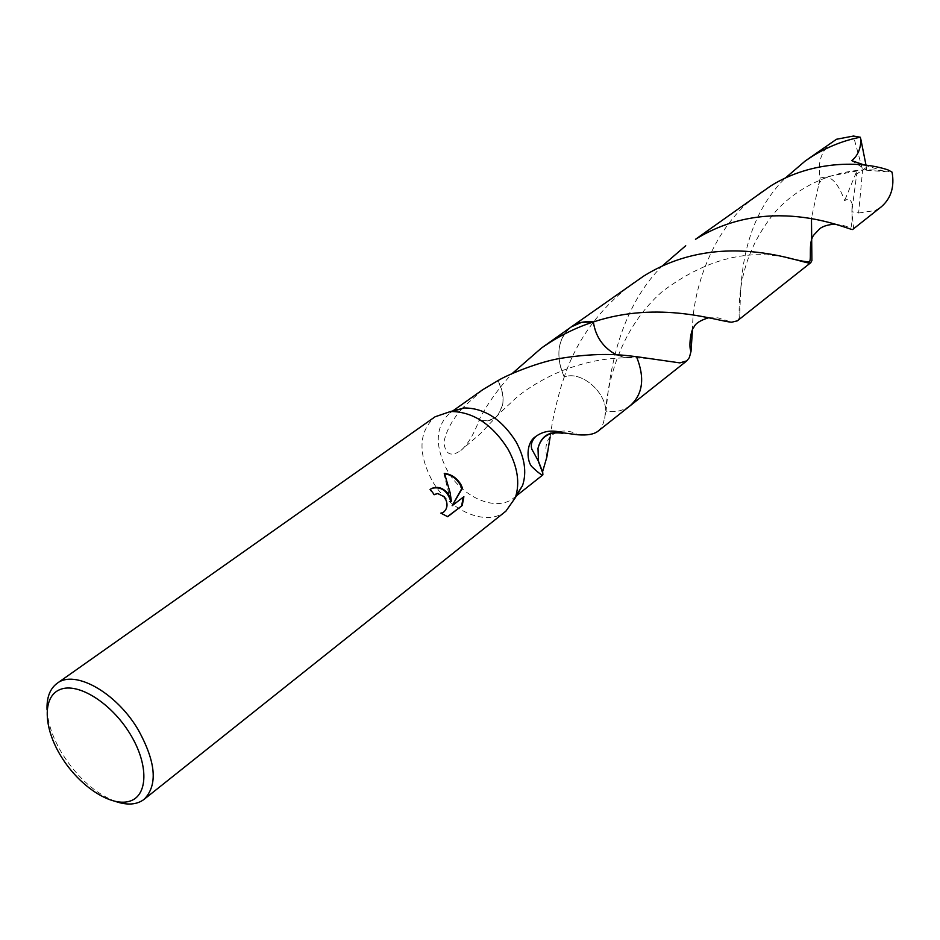 <?xml version="1.0" encoding="UTF-8"?>
<svg xmlns="http://www.w3.org/2000/svg" width="940" height="940" viewBox="0 0 940 940"><rect width="100%" height="100%" fill="white"/><g stroke="black" fill="none" stroke-linecap="round" stroke-linejoin="round"><path stroke-width="0.7" stroke-dasharray="4.7 3.53" d="M505.873 511.184C486.967 527.293 449.073 511.019 432.048 480.493C417.713 452.798 418.723 431.566 435.079 416.784M515.884 496.073L513.875 497.848C496.743 512.382 462.527 497.836 447.228 470.317C434.374 445.372 435.338 426.22 450.131 412.836L452.387 411.403M115.785 801.55C95.657 793.783 77.996 778.156 62.792 754.632C53.181 738.887 47.928 723.976 47.059 709.9M598.052 431.166L601.142 427.735L603.398 423.035L606.053 411.203L605.701 408.548C602.916 388.549 579.216 370.677 564.223 377.046L561.415 385.459C555.834 404.647 552.074 421.825 550.147 436.971M630.352 405.587C623.62 410.745 615.512 412.613 606.053 411.203C608.932 380.336 615.982 312.632 661.619 266.537M432.048 488.283L429.674 489.599L433.74 494.934L434.233 494.593M435.302 494.099L437.065 493.77C445.96 492.76 449.919 509.574 442.529 512.782L442.341 512.876M441.036 513.287L447.464 516.671M447.099 516.953L447.698 516.718M444.608 473.701L443.88 473.607L450.836 501.49M463.291 497.143L451.564 505.92M463.291 496.931L463.878 496.696M443.88 473.607L444.467 473.361M538.173 460.823L538.009 448.251M633.407 282.834C599.79 308.332 576.725 339.728 564.223 377.046L560.581 367.117C556.386 349.375 559.97 335.956 571.332 326.873M482.714 389.724L462.398 408.148M462.057 408.548C452.046 420.039 445.983 431.331 443.892 442.435C445.384 454.525 451.036 457.204 460.859 450.483C467.521 444.796 473.572 434.844 479.012 420.591L478.918 420.098C487.132 404.224 498.2 388.725 512.135 373.579M630 405.869C623.314 410.815 615.336 412.589 606.053 411.203L605.712 408.536C609.167 374.884 622.468 326.544 662.348 291.482C704.342 260.051 745.855 248.748 786.886 257.584M604.726 418.37L605.701 408.548C602.916 388.537 579.193 370.677 564.223 377.046L560.581 367.117C556.421 349.598 559.876 336.273 570.956 327.132M616.358 354.85L625.523 357.694L636.498 356.671L625.511 357.705C607.663 353.217 596.947 341.291 593.387 321.938M497.965 380.618C502.43 389.16 503.969 397.291 502.595 405.022L498.318 414.411C493.524 419.839 487.061 421.731 478.918 420.098M479.012 420.591C487.343 422.201 493.876 420.133 498.623 414.376L502.618 404.999C503.84 397.279 502.195 389.172 497.683 380.7M832.429 141.681C821.349 150.459 817.271 162.561 820.209 178.001L811.467 218.08M737.36 320.834L739.275 318.072C742.107 305.571 733.106 229.666 785.17 178.177M852.815 229.372L853.579 227.633L851.899 211.688L852.028 203.451C850.547 199.327 848.056 198.411 844.578 200.702C839.103 184.792 827.976 167.79 818.482 184.416M852.181 208.715L856.704 174.064L862.615 169.929L858.643 213.004L851.899 211.688M858.643 213.004L875.199 210.525L881.262 206.835M629.847 405.986L623.843 409.405L619.107 410.909L612.739 411.673L606.053 411.215M564.223 377.046C555.34 355.696 557.538 339.093 570.803 327.249M761.741 191.819C710.664 226.211 692.31 293.221 692.475 329.764M864.389 165.041L882.554 170.763C888.606 172.067 890.439 171.797 888.065 169.952M866.022 165.24L866.339 167.438L862.615 169.929L853.426 136.042M866.339 167.438L866.527 170.222L851.722 160.658M866.281 167.473L856.669 174.1L856.869 171.021L844.578 200.702M856.869 171.021L820.209 178.001M866.527 170.222L892.072 172.161M516.483 495.78L513.875 497.848M546.857 457.087C540.876 431.46 564.529 426.384 577.795 434.774M452.845 410.909L450.131 412.836M647.883 358.305L625.511 357.694C610.142 358.692 594.891 358.739 563.037 370.313C545.47 377.622 530.301 386.387 517.552 396.598L498.318 414.411M498.623 414.376L480.693 433.387L460.859 450.483M834.65 224.214L841.829 225.118C843.403 225.341 851.593 228.397 851.217 226.646C851.981 223.614 852.251 215.883 852.016 203.451M882.554 170.763C846.517 165.863 802.701 181.067 775.465 211.676C749.873 242.438 737.794 277.946 739.228 318.178M708.537 317.779L718.019 317.849L731.72 322.209"/><path stroke-width="1.41" d="M47.059 709.9C46.577 697.527 49.938 688.668 57.152 683.309L435.079 416.784L450.624 411.485C472.902 411.649 491.961 424.081 507.812 448.791C517.658 466.757 520.161 483.078 515.308 497.754L505.873 511.184L144.137 799.317C136.982 804.734 127.523 805.474 115.785 801.55M452.387 411.403L464.325 407.96C484.464 408.078 501.643 419.252 515.872 441.459C524.708 457.604 526.929 472.315 522.534 485.581L515.884 496.073M448.333 493.876L451.412 501.255L450.084 492.548L444.467 473.361C451.318 474.254 456.77 477.931 460.835 484.406L462.492 488.048L452.152 505.697L463.878 496.696L462.221 505.509L447.698 516.718L440.848 513.123L443.104 512.559C447.839 508.693 448.274 503.464 444.397 496.861L437.629 493.535L434.304 494.699L430.25 489.352L431.589 488.506C437.57 486.015 443.151 487.801 448.333 493.876M57.152 683.309C74.577 669.362 115.914 692.251 137.863 729.205C155.97 761.717 158.061 785.088 144.137 799.317M129.99 733.752C149.013 764.479 148.191 796.157 129.321 801.303C110.72 806.908 79.36 786.075 61.406 756.9C43.205 727.83 42.218 696.235 60.277 689.443C78.067 682.205 111.249 702.944 129.99 733.752M550.147 436.971L546.857 457.087L542.545 471.856M562.802 432.823C549.418 430.826 541.158 435.972 538.009 448.274L538.456 461.199L542.697 472.139L542.897 474.853C542.004 475.511 538.608 473.043 532.71 467.439C526.635 462.821 525.401 442.987 535.659 436.56C543.426 430.873 552.473 429.627 562.802 432.823L577.806 434.774C587.253 435.514 594.01 434.315 598.052 431.166L630.352 405.587C642.948 394.024 644.993 377.715 636.498 356.671L628.966 355.814C609.449 353.464 587.253 354.215 562.367 358.081C539.725 361.23 506.519 375.224 497.965 380.618L482.714 389.724L452.845 410.909M434.233 494.593L435.302 494.099M447.464 516.671L462.221 505.509M432.048 488.283C441.177 486.368 447.44 490.762 450.836 501.49L451.412 501.255M442.341 512.876L441.036 513.287M461.634 505.744L463.291 497.143M452.152 505.697L461.928 488.283C458.485 480.023 452.716 475.158 444.608 473.701M538.009 448.251L538.009 448.274C541.322 436.219 549.606 431.237 562.884 433.328M542.415 472.209L538.173 460.823M512.135 373.579L541.417 348.082C557.773 336.602 575.092 327.884 593.375 321.95C595.502 336.649 603.151 347.624 616.358 354.85M570.803 327.249L571.332 326.862C577.513 322.573 584.868 320.928 593.375 321.95L593.387 321.938C659.951 299.978 717.596 321.445 731.72 322.209L737.36 320.834L810.738 262.707C810.151 267.571 724.552 225.588 643.63 276.113L571.332 326.862L581.496 322.385L593.387 321.938C584.68 320.904 577.207 322.632 570.956 327.132M692.475 329.764L691.018 351.443L689.349 357.576L686.87 360.831L679.855 362.887L636.498 356.671C645.075 377.974 642.901 394.377 630 405.869M785.17 178.177L805.345 160.893L814.064 155.171C829.021 146.276 844.425 140.295 860.3 137.24L860.923 139.637C860.699 148.955 857.633 155.958 851.722 160.658L864.389 165.041M805.345 160.893L836.482 139.261L853.426 136.042L860.3 137.24M811.467 218.08L811.902 260.615L810.738 262.707M636.509 356.671L636.498 356.671C645.005 377.727 642.96 394.024 630.364 405.587L629.847 405.986M695.459 239.324C773.08 190.973 854.143 232.685 852.815 229.372L881.262 206.835C891.038 198.399 894.645 186.837 892.072 172.161L888.065 169.952C861.898 160.905 812.043 160.117 770.835 185.85L695.459 239.324M661.619 266.537L685.718 245.739M860.923 139.637L866.022 165.24M522.534 485.581L515.308 497.754M542.897 474.853L516.483 495.78M538.456 461.199L531.899 449.355C530.454 444.949 531.711 440.684 535.659 436.56M571.332 326.873L541.417 348.082M464.325 407.96L450.624 411.485M686.87 360.831L630.364 405.587M786.886 257.584C800.257 260.968 807.836 262.284 809.634 261.543C811.643 257.678 808.13 241.251 814.216 234.577L819.997 228.479C823.511 226.023 828.387 224.601 834.65 224.214M691.018 351.443C688.491 347.095 690.818 329.552 694.014 327.038C695.471 323.419 700.312 320.34 708.537 317.779M679.855 362.887L647.883 358.305"/></g></svg>
